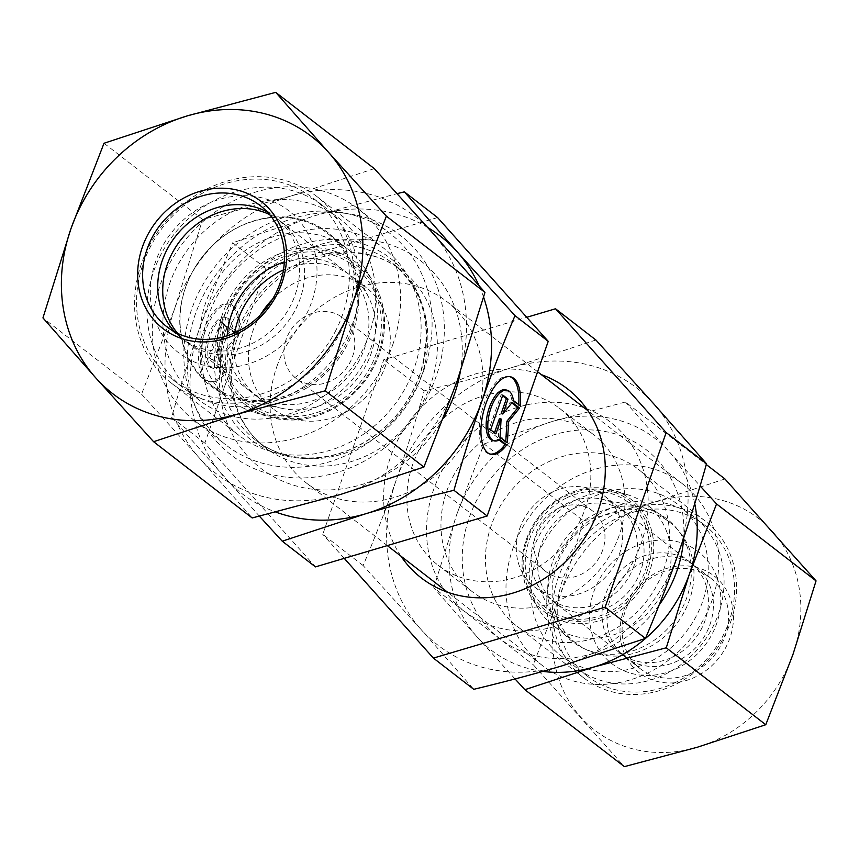 <?xml version="1.0" encoding="UTF-8"?>
<svg xmlns="http://www.w3.org/2000/svg" width="859" height="859" viewBox="0 0 859 859"><rect width="100%" height="100%" fill="white"/><g stroke="black" fill="none" stroke-linecap="round" stroke-linejoin="round"><path stroke-width="0.64" stroke-dasharray="4.29 3.22" d="M512.769 548.858A114.73 101.115 127.7 0 1 682.583 483.896A114.73 101.115 127.7 0 1 692.375 636.508A114.73 101.115 127.7 0 1 542.212 665.403A114.73 101.115 127.7 0 1 512.769 548.858M536.521 558.683A95.607 84.257 -52.3 0 0 634.071 667.969A95.607 84.257 -52.3 0 0 688.038 513.875A95.607 84.257 -52.3 0 0 536.521 558.683M276.899 366.439A114.73 101.115 127.7 0 1 446.712 301.466A114.73 101.115 127.7 0 1 456.505 454.078A114.73 101.115 127.7 0 1 306.341 482.973A114.73 101.115 127.7 0 1 276.899 366.439M552.294 562.774A77.439 68.248 -52.3 0 0 554.646 619.865A77.439 68.248 -52.3 0 0 622.56 653.312A77.439 68.248 -52.3 0 0 686.792 597.585A77.439 68.248 -52.3 0 0 641.641 507.379A77.439 68.248 -52.3 0 0 552.294 562.774M634.049 565.759A57.36 50.552 127.7 0 1 549.137 598.24A57.36 50.552 127.7 0 1 536.166 582.262A57.36 50.552 127.7 0 1 534.416 539.978A57.36 50.552 127.7 0 1 600.602 498.95A57.36 50.552 127.7 0 1 619.328 507.486A57.36 50.552 127.7 0 1 634.049 565.759M237.964 332.981A39.986 17.674 104.5 0 0 228.408 303.957A39.986 17.674 104.5 0 0 201.307 338.263A39.986 17.674 104.5 0 0 208.415 381.396A39.986 17.674 104.5 0 0 224.306 372.065L217.391 366.718A26.135 11.554 -75.5 0 1 211.883 367.985A26.135 11.554 -75.5 0 1 207.234 339.788A26.135 11.554 -75.5 0 1 224.951 317.379A26.135 11.554 -75.5 0 1 231.06 327.633L237.964 332.981L239.629 333.399L232.725 328.063A26.135 11.554 104.5 0 0 226.604 317.809A26.135 11.554 104.5 0 0 208.898 340.218A26.135 11.554 104.5 0 0 213.547 368.414A26.135 11.554 104.5 0 0 219.056 367.147L225.971 372.495A39.986 17.674 -75.5 0 1 210.079 381.826A39.986 17.674 -75.5 0 1 202.96 338.693A39.986 17.674 -75.5 0 1 230.072 304.387A39.986 17.674 -75.5 0 1 239.629 333.399M224.306 372.065L225.971 372.495M231.06 327.633L232.725 328.063M217.391 366.718L219.056 367.147M222.127 322.63L227.356 326.667L222.159 341.56L231.543 329.91L238.866 335.579L227.914 349.173L226.722 370.315L219.399 364.656L220.419 346.531L215.212 361.414L209.983 357.365L222.127 322.63L220.462 322.2L208.318 356.936L213.547 360.984L218.755 346.102L217.735 364.227L225.069 369.885L226.25 348.743L237.213 335.15L229.879 329.48L220.495 341.13L225.702 326.248L220.462 322.2M225.702 326.248L227.356 326.667M220.495 341.13L222.159 341.56M229.879 329.48L231.543 329.91M237.213 335.15L238.866 335.579M226.25 348.743L227.914 349.173M225.069 369.885L226.722 370.315M217.735 364.227L219.399 364.656M218.755 346.102L220.419 346.531M213.547 360.984L215.212 361.414M208.318 356.936L209.983 357.365M520.307 405.856L518.643 405.427A39.986 17.674 104.5 0 0 518.707 404.621M509.902 376.671A39.986 17.674 104.5 0 0 509.086 376.414A39.986 17.674 104.5 0 0 481.985 410.72A39.986 17.674 104.5 0 0 489.093 453.853A39.986 17.674 104.5 0 0 489.941 454.024M499.111 439.98L498.07 439.174A26.135 11.554 -75.5 0 1 492.561 440.442M499.734 439.604L498.07 439.174M505.629 389.836A26.135 11.554 -75.5 0 1 511.739 400.09L518.643 405.427M513.403 400.519L511.739 400.09M490.661 429.822L488.996 429.393L494.226 433.441L494.462 432.764M495.89 433.87L494.226 433.441M499.433 418.558L498.413 436.683L505.747 442.342L505.79 441.526M500.078 437.113L498.413 436.683M507.401 442.772L505.747 442.342M511.803 402.892L510.557 401.937L501.173 413.587M512.222 402.366L510.557 401.937M502.569 395.752L501.141 394.646L488.996 429.393M502.805 395.076L501.141 394.646M519.695 528.586A57.36 50.552 127.7 0 1 604.607 496.105A57.36 50.552 127.7 0 1 609.503 572.405A57.36 50.552 127.7 0 1 534.416 586.858A57.36 50.552 127.7 0 1 519.695 528.586M602.717 550.071A38.247 33.705 127.7 0 1 546.109 571.729A38.247 33.705 127.7 0 1 542.845 520.855A38.247 33.705 127.7 0 1 592.903 511.223A38.247 33.705 127.7 0 1 602.717 550.071M437.585 217.563L265.893 268.448L204.829 443.115L315.468 566.886M265.893 268.448L232.671 242.753L316.005 215.362L397.137 193.619M204.829 443.115L171.607 417.42C180.83 384.864 190.172 355.1 199.621 328.138C209.027 301.155 220.044 272.69 232.671 242.753M483.596 297.171A162.534 143.238 -52.3 0 0 479 285.553M427.696 227.485A162.534 143.238 -52.3 0 0 316.005 215.362A162.534 143.238 -52.3 0 0 199.621 328.138A162.534 143.238 -52.3 0 0 224.403 477.357A162.534 143.238 -52.3 0 0 275.868 512.114M259.429 516.195L171.607 417.42M234.732 332.884A76.483 67.41 -52.3 0 0 257.829 397.116A76.483 67.41 -52.3 0 0 282.804 408.508A76.483 67.41 -52.3 0 0 371.034 353.801A76.483 67.41 -52.3 0 0 368.715 297.418A76.483 67.41 -52.3 0 0 351.417 276.115A76.483 67.41 -52.3 0 0 283.449 269.909M185.458 287.604A96.562 85.105 127.7 0 1 265.56 218.1A96.562 85.105 127.7 0 1 350.236 259.815A96.562 85.105 127.7 0 1 353.167 331.005A96.562 85.105 127.7 0 1 241.766 400.069A96.562 85.105 127.7 0 1 185.458 287.604M260.535 314.748A76.483 67.41 -52.3 0 0 272.55 408.497A76.483 67.41 -52.3 0 0 385.766 365.193A76.483 67.41 -52.3 0 0 366.138 287.497A76.483 67.41 -52.3 0 0 272.378 299.437M286.133 339.402A38.247 33.705 -52.3 0 0 295.947 378.25A38.247 33.705 -52.3 0 0 352.555 356.592A38.247 33.705 -52.3 0 0 342.741 317.744A38.247 33.705 -52.3 0 0 286.133 339.402M424.196 369.284A133.854 117.962 127.7 0 1 226.078 445.08A133.854 117.962 127.7 0 1 214.653 267.031A133.854 117.962 127.7 0 1 389.857 233.326A133.854 117.962 127.7 0 1 424.196 369.284M392.692 344.921A133.854 117.962 -52.3 0 0 358.343 208.952A133.854 117.962 -52.3 0 0 183.15 242.667A133.854 117.962 -52.3 0 0 194.574 420.706A133.854 117.962 -52.3 0 0 392.692 344.921M368.941 335.085A114.73 101.115 127.7 0 1 187.122 388.869A114.73 101.115 127.7 0 1 251.88 203.959A114.73 101.115 127.7 0 1 368.941 335.085M572.781 509A57.36 50.552 127.7 0 1 625.964 512.619A57.36 50.552 127.7 0 1 640.911 533.192A57.36 50.552 127.7 0 1 620.853 599.26A57.36 50.552 127.7 0 1 555.773 603.372A57.36 50.552 127.7 0 1 572.781 509M566.199 498.08A66.927 58.981 -52.3 0 0 547.28 608.881A66.927 58.981 -52.3 0 0 648.395 558.747A66.927 58.981 -52.3 0 0 566.199 498.08M705.239 582.939A57.36 50.552 127.7 0 1 685.181 649.007A57.36 50.552 127.7 0 1 620.101 653.119A57.36 50.552 127.7 0 1 615.205 576.819A57.36 50.552 127.7 0 1 690.292 562.377A57.36 50.552 127.7 0 1 705.239 582.939M666.874 532.108A76.483 67.41 -52.3 0 0 646.956 504.684A76.483 67.41 -52.3 0 0 627.972 494.838A76.483 67.41 -52.3 0 0 546.839 523.947A76.483 67.41 -52.3 0 0 539.065 609.793A76.483 67.41 -52.3 0 0 553.368 625.685A76.483 67.41 -52.3 0 0 640.138 620.198A76.483 67.41 -52.3 0 0 666.874 532.108M676.033 682.218A95.607 84.257 127.7 0 1 587.416 676.194A95.607 84.257 127.7 0 1 579.256 549.019A95.607 84.257 127.7 0 1 704.391 524.935A95.607 84.257 127.7 0 1 729.302 559.209A95.607 84.257 127.7 0 1 676.033 682.218M716.911 577.151A70.749 62.353 -52.3 0 0 605.026 570.72A70.749 62.353 -52.3 0 0 643.649 675.378A70.749 62.353 -52.3 0 0 716.911 577.151M718.811 551.102A95.607 84.257 127.7 0 1 685.385 661.215A95.607 84.257 127.7 0 1 576.915 668.077A95.607 84.257 127.7 0 1 568.765 540.902A95.607 84.257 127.7 0 1 693.9 516.817A95.607 84.257 127.7 0 1 718.811 551.102M689.745 549.792A76.483 67.41 -52.3 0 0 669.827 522.369A76.483 67.41 -52.3 0 0 569.71 541.632A76.483 67.41 -52.3 0 0 576.239 643.37A76.483 67.41 -52.3 0 0 663.008 637.893A76.483 67.41 -52.3 0 0 689.745 549.792M227.184 335.794A76.483 67.41 -52.3 0 0 251.193 391.983A76.483 67.41 -52.3 0 0 262.553 398.898A76.483 67.41 -52.3 0 0 355.658 366.557A76.483 67.41 -52.3 0 0 344.781 270.982A76.483 67.41 -52.3 0 0 284.361 261.877M232.424 302.1A86.05 75.828 127.7 0 1 370.659 284.64A86.05 75.828 127.7 0 1 301.616 416.003A86.05 75.828 127.7 0 1 232.424 302.1M177.663 333.378A76.483 67.41 -52.3 0 0 186.865 342.236A76.483 67.41 -52.3 0 0 198.225 349.141A76.483 67.41 -52.3 0 0 291.33 316.81A76.483 67.41 -52.3 0 0 280.453 221.225A76.483 67.41 -52.3 0 0 269.565 214.546M244.407 408.562A95.607 84.257 127.7 0 1 230.201 399.929A95.607 84.257 127.7 0 1 222.052 272.743A95.607 84.257 127.7 0 1 347.186 248.67A95.607 84.257 127.7 0 1 365.064 268.534A95.607 84.257 127.7 0 1 355.347 375.845A95.607 84.257 127.7 0 1 253.931 412.234A95.607 84.257 127.7 0 1 244.407 408.562M335.139 331.789A114.73 101.115 -52.3 0 0 313.138 198.161A114.73 101.115 -52.3 0 0 162.974 227.055A114.73 101.115 -52.3 0 0 172.766 379.667A114.73 101.115 -52.3 0 0 189.807 390.04A114.73 101.115 -52.3 0 0 335.139 331.789M192.029 360.941A89.873 79.2 127.7 0 1 191.944 213.043A89.873 79.2 127.7 0 1 317.014 271.208A89.873 79.2 127.7 0 1 192.029 360.941M200.211 398.082A114.73 101.115 -52.3 0 0 288.259 395.559A114.73 101.115 -52.3 0 0 357.559 305.954A114.73 101.115 -52.3 0 0 323.542 206.214A114.73 101.115 -52.3 0 0 173.378 235.108A114.73 101.115 -52.3 0 0 183.171 387.72A114.73 101.115 -52.3 0 0 200.211 398.082M224.392 393.078A95.607 84.257 127.7 0 1 210.197 384.445A95.607 84.257 127.7 0 1 202.037 257.27A95.607 84.257 127.7 0 1 327.172 233.186A95.607 84.257 127.7 0 1 355.519 316.316A95.607 84.257 127.7 0 1 297.772 390.985A95.607 84.257 127.7 0 1 224.392 393.078M634.221 663.094A57.36 50.552 -52.3 0 0 640.202 668.667A57.36 50.552 -52.3 0 0 715.279 654.225A57.36 50.552 -52.3 0 0 710.393 577.914A57.36 50.552 -52.3 0 0 638.269 588.802A57.36 50.552 -52.3 0 0 634.221 663.094M632.911 666.852A61.193 53.924 127.7 0 1 667.389 568.218A61.193 53.924 127.7 0 1 729.871 638.119A61.193 53.924 127.7 0 1 632.911 666.852M619.124 651.423A57.36 50.552 -52.3 0 0 625.105 656.995A57.36 50.552 -52.3 0 0 697.218 646.108A57.36 50.552 -52.3 0 0 701.277 571.815A57.36 50.552 -52.3 0 0 695.296 566.242A57.36 50.552 -52.3 0 0 623.172 577.13A57.36 50.552 -52.3 0 0 619.124 651.423M792.975 654.408A133.854 117.962 127.7 0 1 697.132 747.287A133.854 117.962 127.7 0 1 580.877 717.276A133.854 117.962 127.7 0 1 560.465 594.385A133.854 117.962 127.7 0 1 656.308 501.516A133.854 117.962 127.7 0 1 772.563 531.528A133.854 117.962 127.7 0 1 792.975 654.408M491.305 525.386A99.204 87.425 -52.3 0 0 516.774 626.104A99.204 87.425 -52.3 0 0 641.49 607.281A99.204 87.425 -52.3 0 0 648.502 478.796A99.204 87.425 -52.3 0 0 638.151 469.164A99.204 87.425 -52.3 0 0 491.305 525.386M659.121 605.037A119.508 105.324 127.7 0 1 517.977 649.694A119.508 105.324 127.7 0 1 469.282 517.451A119.508 105.324 127.7 0 1 596.5 430.305A119.508 105.324 127.7 0 1 683.678 537.992M715.59 530.69A99.204 87.425 -52.3 0 0 705.25 521.048A99.204 87.425 -52.3 0 0 575.401 546.034A99.204 87.425 -52.3 0 0 583.873 677.998A99.204 87.425 -52.3 0 0 708.589 659.175A99.204 87.425 -52.3 0 0 715.59 530.69M724.932 478.957L656.308 501.516L583.54 520.865L560.465 594.385L533.246 664.705L624.364 766.636M433.752 587.76L456.827 514.23A133.854 117.962 -52.3 0 0 477.239 637.12L433.752 587.76L533.246 664.705M484.046 443.92L552.67 421.361A133.854 117.962 -52.3 0 0 456.827 514.23L484.046 443.92L583.54 520.865M625.449 402.001L668.925 451.372A133.854 117.962 -52.3 0 0 552.67 421.361L625.449 402.001L706.302 464.547M694.738 503.632A133.854 117.962 -52.3 0 0 668.925 451.372L700.106 485.915M515.056 678.954L477.239 637.12A133.854 117.962 -52.3 0 0 542.856 671.394M267.428 212.13A76.483 67.41 127.7 0 1 275.449 217.359A76.483 67.41 127.7 0 1 295.088 295.013A76.483 67.41 127.7 0 1 181.861 338.36A76.483 67.41 127.7 0 1 174.785 331.918M226.669 423.949A118.327 104.283 127.7 0 1 235.022 270.703A118.327 104.283 127.7 0 1 383.78 248.251A118.327 104.283 127.7 0 1 414.156 368.371A118.327 104.283 127.7 0 1 239.006 435.438A118.327 104.283 127.7 0 1 226.669 423.949M216.5 441.429A138.632 122.171 -52.3 0 0 436.179 376.317A138.632 122.171 -52.3 0 0 294.626 217.961A138.632 122.171 -52.3 0 0 216.5 441.429M347.068 316.488A118.327 104.283 127.7 0 1 171.907 383.554A118.327 104.283 127.7 0 1 161.814 226.164A118.327 104.283 127.7 0 1 316.681 196.357A118.327 104.283 127.7 0 1 347.068 316.488M141.552 394.174L199.385 458.019A162.534 143.238 127.7 0 1 174.602 308.8L141.552 394.174L42.95 317.916M374.32 168.622L290.986 196.013A162.534 143.238 127.7 0 1 432.152 232.456A162.534 143.238 127.7 0 1 456.945 381.675A162.534 143.238 127.7 0 1 340.561 494.451A162.534 143.238 127.7 0 1 199.385 458.019L252.192 517.956M290.986 196.013L202.617 219.517L174.602 308.8A162.534 143.238 127.7 0 1 290.986 196.013M202.617 219.517L104.014 143.26M585.011 509.065A99.204 87.425 -52.3 0 0 559.531 408.358A99.204 87.425 -52.3 0 0 429.683 433.333A99.204 87.425 -52.3 0 0 438.154 565.297A99.204 87.425 -52.3 0 0 466.566 579.149A99.204 87.425 -52.3 0 0 585.011 509.065M400.949 556.149A119.508 105.324 127.7 0 1 411.15 418.999A119.508 105.324 127.7 0 1 541.32 374.642M619.124 535.458A99.204 87.425 127.7 0 1 500.69 605.541A99.204 87.425 127.7 0 1 472.278 591.679A99.204 87.425 127.7 0 1 463.806 459.726A99.204 87.425 127.7 0 1 593.655 434.74A99.204 87.425 127.7 0 1 619.124 535.458M498.467 627.822A119.508 105.324 -52.3 0 0 646.687 484.197A119.508 105.324 -52.3 0 0 466.899 437.789A119.508 105.324 -52.3 0 0 498.467 627.822M595.888 339.992L512.555 367.384A162.534 143.238 127.7 0 1 653.731 403.827A162.534 143.238 127.7 0 1 678.513 553.046A162.534 143.238 127.7 0 1 562.13 665.822A162.534 143.238 127.7 0 1 420.964 629.379L473.76 689.315M396.182 480.16C386.765 507.154 375.748 535.608 363.132 565.544L420.964 629.379A162.534 143.238 127.7 0 1 396.182 480.16A162.534 143.238 127.7 0 1 512.555 367.384C486.054 375.254 456.601 383.093 424.185 390.877C414.961 423.444 405.631 453.198 396.182 480.16M363.132 565.544L322.759 534.33L383.823 359.663L526.75 317.304M424.185 390.877L383.823 359.663M344.244 558.361L322.759 534.33M460.284 371.979A130.976 115.439 -52.3 0 0 314.695 246.308A130.976 115.439 -52.3 0 0 241.497 448.763A130.976 115.439 -52.3 0 0 443.77 417.678M419.911 374.642A114.419 100.836 127.7 0 1 238.577 428.276A114.419 100.836 127.7 0 1 303.152 243.859A114.419 100.836 127.7 0 1 419.911 374.642M421.254 376.833A111.863 98.581 -52.3 0 0 392.552 263.208A111.863 98.581 -52.3 0 0 246.136 291.384A111.863 98.581 -52.3 0 0 255.681 440.173A111.863 98.581 -52.3 0 0 421.254 376.833M430.778 384.198A111.863 98.581 127.7 0 1 265.206 447.539A111.863 98.581 127.7 0 1 255.66 298.749A111.863 98.581 127.7 0 1 402.076 270.574A111.863 98.581 127.7 0 1 430.778 384.198M647.579 525.343A69.107 60.903 127.7 0 1 576.013 621.293A69.107 60.903 127.7 0 1 538.292 519.061A69.107 60.903 127.7 0 1 647.579 525.343M649.823 524.989A70.996 62.567 -52.3 0 0 613.702 490.392A70.996 62.567 -52.3 0 0 538.4 517.419A70.996 62.567 -52.3 0 0 531.184 597.102A70.996 62.567 -52.3 0 0 615.935 613.208A70.996 62.567 -52.3 0 0 649.823 524.989M260.685 412.009A88.23 77.761 -52.3 0 0 383.393 323.918A88.23 77.761 -52.3 0 0 260.599 266.816A88.23 77.761 -52.3 0 0 260.685 412.009M259.225 413.211A90.109 79.415 127.7 0 1 241.562 281.011A90.109 79.415 127.7 0 1 372.946 281.226A90.109 79.415 127.7 0 1 363.786 382.373A90.109 79.415 127.7 0 1 268.191 416.669A90.109 79.415 127.7 0 1 259.225 413.211M682.583 483.896L587.975 410.72M537.594 371.754L446.712 301.466M542.212 665.403L447.603 592.227M387.302 545.594L306.341 482.973M536.166 582.262L554.646 619.865M600.602 498.95L641.641 507.379M208.415 381.396L210.079 381.826M228.408 303.957L230.072 304.387M211.883 367.985L213.547 368.414M224.951 317.379L226.604 317.809M510.751 376.843L509.086 376.414M490.757 454.282L489.093 453.853M534.416 586.858L549.137 598.24M604.607 496.105L619.328 507.486M368.715 297.418L350.236 259.815M282.804 408.508L241.766 400.069M366.138 287.497L351.417 276.115M272.55 408.497L257.829 397.116M592.903 511.223L342.741 317.744M546.109 571.729L295.947 378.25M419.815 374.814C406.243 410.688 382.298 435.878 347.97 450.395C333.689 455.979 319.43 458.47 305.203 457.868C286.326 456.924 269.823 451.018 255.681 440.173L265.206 447.539C251.29 436.694 241.476 422.36 235.774 404.535C228.494 380.419 230.062 355.325 240.499 329.265C252.052 302.422 270.284 281.773 295.185 267.332C336.621 247.081 372.248 248.165 402.076 270.574L392.552 263.208C424.582 290.428 433.666 327.623 419.815 374.814M194.574 420.706L226.078 445.08M358.343 208.952L389.857 233.326M690.292 562.377L625.964 512.619M620.101 653.119L555.773 603.372M627.972 494.838L613.702 490.392C597.241 485.539 580.663 487.332 563.966 495.772C551.8 502.214 541.889 511.341 534.223 523.163C519.072 548.987 518.052 573.629 531.184 597.102L539.065 609.793M704.391 524.935L693.9 516.817M587.416 676.194L576.915 668.077M669.827 522.369L646.956 504.684M576.239 643.37L553.368 625.685M186.865 342.236L251.193 391.983M280.453 221.225L344.781 270.982M365.064 268.534L372.946 281.226C384.166 299.909 387.248 320.837 382.212 344.019C377.928 361.993 369.22 377.777 356.098 391.36C329.469 416.69 300.167 425.119 268.191 416.669L253.931 412.234M172.766 379.667L183.171 387.72M313.138 198.161L323.542 206.214M210.197 384.445L230.201 399.929M327.172 233.186L347.186 248.67M355.519 316.316L357.559 305.954M297.772 390.985L288.259 395.559M625.105 656.995L640.202 668.667M695.296 566.242L710.393 577.914M705.25 521.048L638.151 469.164M583.873 677.998L516.774 626.104M275.449 217.359L260.352 205.688M181.861 338.36L166.775 326.688M171.907 383.554L239.006 435.438M316.681 196.357L383.78 248.251M438.154 565.297L472.278 591.679M559.531 408.358L593.655 434.74"/><path stroke-width="1.29" d="M506.649 444.941A39.986 17.674 -75.5 0 1 490.757 454.282A39.986 17.674 -75.5 0 1 483.638 411.15A39.986 17.674 -75.5 0 1 510.751 376.843A39.986 17.674 -75.5 0 1 520.307 405.856L513.403 400.519A26.135 11.554 104.5 0 0 507.282 390.265A26.135 11.554 104.5 0 0 489.576 412.674A26.135 11.554 104.5 0 0 494.226 440.86A26.135 11.554 104.5 0 0 499.734 439.604L506.649 444.941L504.985 444.522L499.111 439.98M518.707 404.621A39.986 17.674 104.5 0 0 509.902 376.671M489.941 454.024A39.986 17.674 104.5 0 0 504.985 444.522M494.226 440.86L492.561 440.442A26.135 11.554 -75.5 0 1 487.912 412.245A26.135 11.554 -75.5 0 1 505.629 389.836L507.282 390.265M495.89 433.87L490.661 429.822L502.805 395.076L508.034 399.124L502.837 414.017L512.222 402.366L519.545 408.036L508.592 421.619L507.401 442.772L500.078 437.113L501.098 418.988L495.89 433.87M494.462 432.764L499.433 418.558L501.098 418.988M505.79 441.526L506.928 421.2L517.891 407.606L511.803 402.892M508.592 421.619L506.928 421.2M519.545 408.036L517.891 407.606M502.837 414.017L501.173 413.587L506.381 398.694L502.569 395.752M508.034 399.124L506.381 398.694M275.868 512.114A162.534 143.238 -52.3 0 0 365.58 513.8A162.534 143.238 -52.3 0 0 481.931 401.11C472.493 428.05 463.162 457.783 453.949 490.306C421.533 498.102 392.08 505.93 365.58 513.8L282.246 541.191L315.468 566.886L487.16 516.001L548.225 341.334L437.585 217.563L404.374 191.868L457.171 251.805L515.003 315.64C502.386 345.576 491.369 374.041 481.963 401.024A162.534 143.238 -52.3 0 0 483.596 297.171M548.225 341.334L515.003 315.64M397.137 193.619L404.374 191.868M479 285.553A162.534 143.238 -52.3 0 0 457.171 251.805A162.534 143.238 -52.3 0 0 427.696 227.485M282.246 541.191L259.429 516.195M283.449 269.909A76.483 67.41 -52.3 0 0 238.201 319.419A76.483 67.41 -52.3 0 0 234.732 332.884M272.378 299.437A76.483 67.41 -52.3 0 0 260.535 314.748M487.16 516.001L453.949 490.306M284.361 261.877A76.483 67.41 -52.3 0 0 236.526 302.905A76.483 67.41 -52.3 0 0 227.184 335.794M269.565 214.546A76.483 67.41 -52.3 0 0 180.336 240.488A76.483 67.41 -52.3 0 0 177.663 333.378M683.678 537.992A119.508 105.324 127.7 0 1 659.121 605.037M700.106 485.915L716.556 503.932L689.337 574.252L666.273 647.783L593.494 667.132L524.87 689.691L624.364 766.636L697.132 747.287L765.766 724.728L792.975 654.408L816.05 580.888L724.932 478.957L706.302 464.547M542.856 671.394A133.854 117.962 -52.3 0 0 593.494 667.132A133.854 117.962 -52.3 0 0 689.337 574.252A133.854 117.962 -52.3 0 0 694.738 503.632M524.87 689.691L515.056 678.954M666.273 647.783L765.766 724.728M716.556 503.932L816.05 580.888M147.125 249.035A76.483 67.41 127.7 0 1 260.352 205.688A76.483 67.41 127.7 0 1 266.881 307.425A76.483 67.41 127.7 0 1 166.775 326.688A76.483 67.41 127.7 0 1 147.125 249.035M142.379 247.07A80.306 70.782 -52.3 0 0 224.382 338.811A80.306 70.782 -52.3 0 0 269.64 209.36A80.306 70.782 -52.3 0 0 142.379 247.07M174.785 331.918A76.483 67.41 127.7 0 1 162.222 260.717A76.483 67.41 127.7 0 1 267.428 212.13M328.514 152.301A162.534 143.238 -52.3 0 0 187.348 115.858A162.534 143.238 -52.3 0 0 70.964 228.644A162.534 143.238 -52.3 0 0 95.746 377.863A162.534 143.238 -52.3 0 0 236.923 414.296A162.534 143.238 -52.3 0 0 353.307 301.52A162.534 143.238 -52.3 0 0 328.514 152.301L386.357 216.135L353.307 301.52L325.293 390.802L236.923 414.296L153.589 441.698L95.746 377.863L42.95 317.916L70.964 228.644L104.014 143.26L187.348 115.858L275.718 92.364L328.514 152.301M153.589 441.698L252.192 517.956L340.561 494.451L423.895 467.06L456.945 381.675L484.959 292.404L432.152 232.456L374.32 168.622L275.718 92.364M484.959 292.404L386.357 216.135M423.895 467.06L325.293 390.802M541.32 374.642A119.508 105.324 127.7 0 1 596.661 514.552A119.508 105.324 127.7 0 1 455.581 594.653A119.508 105.324 127.7 0 1 400.949 556.149M433.398 658.101L473.76 689.315C506.176 681.531 535.629 673.692 562.13 665.822L645.463 638.43C658.091 608.494 669.107 580.04 678.513 553.046C687.962 526.084 697.304 496.319 706.528 463.763L653.731 403.827L595.888 339.992L555.526 308.768L666.165 432.549L605.101 607.206L433.398 658.101L344.244 558.361M645.463 638.43L605.101 607.206M526.75 317.304L555.526 308.768M706.528 463.763L666.165 432.549M443.77 417.678A130.976 115.439 -52.3 0 0 454.529 394.023A130.976 115.439 -52.3 0 0 460.284 371.979M587.975 410.72L537.594 371.754M447.603 592.227L387.302 545.594"/></g></svg>
